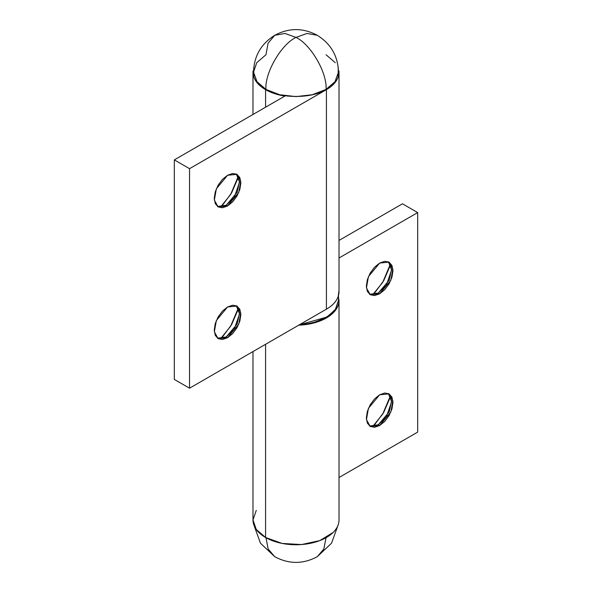 <?xml version="1.0" encoding="UTF-8"?>
<svg xmlns="http://www.w3.org/2000/svg" width="592" height="592" viewBox="0 0 592 592"><rect width="100%" height="100%" fill="white"/><g stroke="black" fill="none" stroke-linecap="round" stroke-linejoin="round"><path stroke-width="0.89" d="M265.963 537.699L268.146 548.991L274.762 556.709L268.146 548.991L265.963 537.699M338.202 524.756L331.513 543.227L317.238 556.709L323.846 548.999L326.037 537.714L323.846 548.999L317.238 556.709C303.082 564.272 288.918 564.272 274.762 556.709L260.48 543.227L253.798 524.749M217.508 206.497L226.225 205.224L227.557 205.994L218.145 206.926L214.348 200.111L216.354 188.804L227.557 175.262L232.649 173.486L236.97 174.329L239.856 177.644L240.863 182.943L239.856 189.41L236.97 196.056L232.649 201.879L227.557 205.994L222.466 207.762L218.145 206.926L215.266 203.604L214.252 198.305L215.266 191.845L218.145 185.192L222.466 179.369L227.557 175.262L236.97 174.329L240.766 181.137L238.761 192.444L227.557 205.994L226.225 205.224L237.155 192.319L239.508 181.263L236.282 173.981L239.538 182.173L234.21 197.543L226.225 205.224L217.501 206.497M237.466 179.354L231.576 192.94L222.755 204.839L220.557 207.03L230.599 194.568L238.265 176.357M217.508 338.217L226.225 336.944L227.557 337.706L218.145 338.639L214.348 331.823L216.354 320.524L227.557 306.974L232.649 305.206L236.97 306.042L239.856 309.364L240.863 314.655L239.856 321.123L236.97 327.776L232.649 333.599L227.557 337.706L222.466 339.482L218.145 338.639L215.266 335.324L214.252 330.025L215.266 323.558L218.145 316.912L222.466 311.089L227.557 306.974L236.97 306.042L240.766 312.857L238.761 324.164L227.557 337.706L226.225 336.944L237.155 324.031L239.508 312.983L236.282 305.701L239.538 313.893L234.21 329.256L226.225 336.944L217.501 338.217M237.466 311.074L231.576 324.66L222.755 336.559L220.557 338.75L230.599 326.288L238.265 308.077M338.979 71.04A43.016 24.834 180 0 1 326.421 89.644L326.421 309.172A43.016 24.834 0 0 0 338.979 290.568M253.805 67.148L253.805 76.923C255.507 81.851 259.429 86.092 265.579 89.644A43.016 24.834 0 0 0 284.567 96.022L284.567 96.022A43.016 24.834 180 0 1 265.579 89.644L265.579 107.204L265.579 89.644A43.016 24.834 180 0 1 253.021 71.04M174.322 159.892L285.307 95.815L174.322 159.892L174.322 379.42L174.322 159.892L189.536 168.676L174.322 159.892M339.016 290.554L338.195 296.451C336.493 301.38 332.571 305.62 326.421 309.172L189.536 388.204L174.322 379.42L189.536 388.204L189.536 168.676L189.536 388.204L326.421 309.172L326.421 89.644L189.536 168.676L326.421 89.644C332.571 86.092 336.493 81.851 338.195 76.923L338.195 67.148M389.558 267.17L383.668 280.756L374.847 292.655L372.657 294.846L382.698 282.384L390.357 264.173M388.367 261.79L391.63 269.989L386.302 285.351L378.318 293.04L389.247 280.127L391.608 269.079L388.374 261.797M379.65 263.07L389.062 262.138L392.859 268.953L390.853 280.26L379.65 293.802L378.318 293.04L379.65 293.802L384.741 289.695L389.062 283.871L391.948 277.219L392.962 270.759L391.948 265.46L389.062 262.138L384.741 261.301L379.65 263.07L374.558 267.184L370.244 273.008L367.358 279.653L366.344 286.121L367.358 291.419L370.244 294.735L374.558 295.578L379.65 293.802L370.244 294.735L366.441 287.927L368.446 276.619L379.65 263.07M389.558 398.89L383.668 412.476L374.847 424.368L372.657 426.566L382.698 414.104L390.357 395.885M388.367 393.51L391.63 401.702L386.302 417.071L378.318 424.753L389.247 411.847L391.608 400.799L388.374 393.51M379.65 394.79L389.062 393.858L392.859 400.673L390.853 411.98L379.65 425.522L378.318 424.753L379.65 425.522L384.741 421.415L389.062 415.591L391.948 408.939L392.962 402.471L391.948 397.18L389.062 393.858L384.741 393.021L379.65 394.79L374.558 398.897L370.244 404.721L367.358 411.373L366.344 417.841L367.358 423.132L370.244 426.455L374.558 427.291L379.65 425.522L370.244 426.455L366.441 419.639L368.446 408.332L379.65 394.79M256.255 510.415L252.984 519.917A43.016 24.834 0 0 0 265.579 537.484L265.579 344.292L265.579 537.484A43.016 24.834 0 0 0 312.916 542.753A43.016 24.834 0 0 0 339.009 519.354M417.678 432.108L417.678 212.58L402.464 203.796L339.016 240.433L402.464 203.796L417.678 212.58L417.678 432.108L339.016 477.522L417.678 432.108M339.016 257.994L417.678 212.58L339.016 257.994M339.009 299.826A43.016 24.834 180 0 1 298.694 325.178L301.535 325.023L319.806 321.079L333.178 312.887C336.537 309.557 338.446 305.968 338.913 302.127L338.483 296.422M252.984 351.567L252.984 519.917L256.255 529.426L265.579 537.484L282.132 543.434L301.535 544.551L319.806 540.607L333.178 532.415C336.537 529.085 338.446 525.496 338.913 521.656M369.6 426.033L378.318 424.753L369.593 426.025M369.6 294.313L378.318 293.04L369.593 294.313M299.271 324.845L327.346 316.942L335.819 308.928L338.483 300.388L335.25 309.779L326.037 317.734L312.258 323.047L299.271 324.845M253.517 72.083L257.017 81.822L265.963 89.422C264.617 73.038 281.141 44.422 296 37.392L284.944 33.448L274.762 35.291L284.944 33.448L296 37.392C310.859 44.422 327.383 73.038 326.037 89.422L334.983 81.822L338.483 72.083L335.25 81.467L326.037 89.422C327.383 73.038 310.859 44.422 296 37.392C281.141 44.422 264.617 73.038 265.963 89.422C279.483 98.783 312.517 98.783 326.037 89.422L312.258 94.742L296 96.607L279.742 94.742L265.963 89.422L256.75 81.467L253.517 72.083L256.75 62.693L265.963 54.738L268.072 43.186L274.762 35.291C261.131 43.764 254.057 56.033 253.517 72.083M338.483 72.083C337.943 56.033 330.869 43.764 317.238 35.291L307.056 33.448L296 37.392L307.056 33.448L317.238 35.291C303.082 27.728 288.918 27.728 274.762 35.291M326.037 54.738L335.25 62.693M339.016 291.612L339.016 72.949M252.984 114.478L252.984 72.949M339.016 519.917L339.016 300.388M338.483 295.534L338.483 300.388"/></g></svg>
